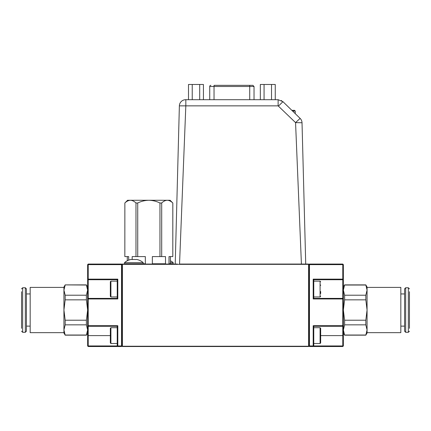 <?xml version="1.0" encoding="UTF-8"?>
<svg xmlns="http://www.w3.org/2000/svg" width="431" height="431" viewBox="0 0 431 431"><rect width="100%" height="100%" fill="white"/><g stroke="black" fill="none" stroke-linecap="round" stroke-linejoin="round"><path stroke-width="0.65" d="M254.031 99.701L254.031 86.491L214.035 86.491L214.035 85.338L252.884 85.338L249.721 85.338L249.721 99.701M210.872 85.338A1.148 1.148 0 0 0 209.725 86.491L209.725 99.701M291.846 110.336L294.518 110.336L295.235 111.053L292.584 111.053M169.238 200.27L167.255 200.27C169.184 200.356 171.037 201.266 172.809 203.001L172.809 256.585L169.006 256.585L169.006 263.772L173.154 263.772L173.154 262.619A14.368 14.368 0 0 0 170.39 260.76M170.39 262.619L173.154 262.619M124.521 262.619L143.2 262.619A14.368 14.368 0 0 0 137.182 259.559A14.078 7.036 -90 0 0 135.523 259.559A14.078 14.078 0 0 0 132.204 259.559A14.078 7.036 90 0 0 130.545 259.559A14.368 14.368 0 0 0 124.521 262.619L124.521 263.772L145.333 263.772L145.333 256.585L132.177 256.585L132.177 259.554M172.809 203.001L170.1 200.27L128.438 200.27M308.596 346.524L122.404 346.524L122.404 346.233L308.596 346.233L308.596 346.524L308.882 346.233L308.882 264.343L122.404 264.343L122.404 264.058L177.389 264.058M130.426 200.27L127.576 200.27L124.845 203.001C126.617 201.277 128.47 200.367 130.426 200.27C132.355 200.356 134.208 201.266 135.98 203.001L135.98 256.585M128.67 260.141L128.67 256.585L124.845 256.585L124.866 203.001L124.845 256.585M137.726 256.585L137.726 203.001L135.98 203.001M137.726 203.001C141.239 201.272 144.94 200.361 148.84 200.27C152.73 200.361 156.437 201.272 159.955 203.001L159.955 256.585L152.348 256.585L152.348 263.772L159.955 263.772L159.955 264.058M161.695 264.058L161.695 263.772L165.499 263.772L165.499 256.585L161.695 256.585L161.695 203.001L159.955 203.001M161.695 203.001C163.446 201.277 165.294 200.367 167.255 200.27M172.831 203.001L172.809 256.585M161.695 263.772L159.955 263.772M161.695 256.585L159.955 256.585M124.866 264.058L124.866 263.772L124.845 264.058M172.809 263.772L172.809 264.058M122.404 346.524L122.118 346.233L122.118 264.343L122.404 264.343L122.404 346.233L122.118 346.233M308.882 346.233L308.596 346.233L308.596 264.058L301.414 264.058L295.558 122.609L296.614 122.609M122.404 264.058L122.118 264.343M308.882 264.343L308.596 264.058M303.564 264.058L305.724 264.058L302.023 122.754L295.558 122.609L278.13 105.859L185.826 105.859L179.538 264.058L303.564 264.058M175.228 264.058L179.371 105.859A6.32 6.32 0 0 1 185.691 99.701L278.13 99.701L282.941 101.662L300.116 118.39L295.558 122.609M302.023 122.754A6.32 6.32 0 0 0 300.116 118.39L299.971 118.25M185.826 99.701L185.826 105.859L179.371 105.859M278.13 105.859L278.13 99.701L282.941 101.662C280.748 100.014 280.748 100.014 282.941 101.662L278.534 106.021M188.498 99.701L188.498 84.476L203.427 84.476L203.427 99.701M192.231 99.701L192.231 84.476M199.693 99.701L199.693 84.476M260.329 99.701L260.329 84.476L275.258 84.476L275.258 99.701M264.063 99.701L264.063 84.476M271.525 99.701L271.525 84.476M121.542 346.524L121.542 345.948L122.118 345.948L121.542 346.524L88.21 346.524L88.21 345.948L117.232 345.948L117.232 326.267L88.21 326.267L88.21 345.948L87.638 345.948L87.638 264.634L88.21 264.634L88.21 279.143L117.808 279.143L117.808 298.969L88.21 298.969L88.21 325.691L117.808 325.691L117.808 345.948L121.542 345.948L121.542 264.634L88.21 264.634L88.21 264.058L121.542 264.058L121.542 264.634L122.118 264.634L121.542 264.058M117.232 298.392L117.232 279.719L88.21 279.719L88.21 298.392L117.232 298.392L117.808 298.969M88.21 264.058L87.638 264.634M88.21 279.143L87.638 279.143L88.21 279.719L88.21 279.143M117.808 279.143L117.232 279.719M88.21 298.392L87.638 298.969L88.21 298.969L88.21 298.392M117.808 345.948L117.232 345.948L117.808 346.524L117.808 345.948M117.232 326.267L117.808 325.691M88.21 325.691L87.638 325.691L88.21 326.267L88.21 325.691M87.638 345.948L88.21 346.524M309.458 264.058L308.882 264.634L309.458 264.634L309.458 264.058L342.79 264.058L342.79 264.634L343.362 264.634L343.362 345.948L342.79 345.948L342.79 326.267L313.768 326.267L313.768 345.948L342.79 345.948L342.79 346.524L309.458 346.524L308.882 345.948L313.192 345.948L313.192 325.691L342.79 325.691L342.79 298.969L313.192 298.969L313.192 279.143L342.79 279.143L342.79 264.634L309.458 264.634L309.458 346.524M342.79 289.056L342.79 279.719L313.768 279.719L313.768 298.392L342.79 298.392L342.79 289.056M343.362 279.143L342.79 279.143L342.79 279.719L343.362 279.143M342.79 264.058L343.362 264.634M313.768 279.719L313.192 279.143M313.768 298.392L313.192 298.969M342.79 298.392L342.79 298.969L343.362 298.969L342.79 298.392M342.79 325.691L342.79 326.267L343.362 325.691L342.79 325.691M313.768 326.267L313.192 325.691M313.192 345.948L313.192 346.524L313.768 345.948L313.192 345.948M343.362 345.948L342.79 346.524M409.45 291.712L409.45 328.352L409.45 291.712M405.679 332.301L404.564 331.186L404.564 288.878L405.679 287.763L405.679 332.301L408.335 332.301L409.45 331.186M343.362 333.018L344.606 335.173L343.362 329.936L344.606 324.845L344.606 320.217L343.362 310.029L344.606 299.847L344.606 295.219L343.362 290.122L344.606 284.891L365.822 284.891L367.067 287.046L367.067 290.122L367.067 287.402L400.83 287.402L400.83 332.657L367.067 332.657M365.822 284.891L367.067 290.122L367.067 329.629M367.067 290.122L365.822 295.219L365.822 299.847L367.067 310.029L367.067 333.018L365.822 335.173L367.067 329.936L365.822 324.845L344.606 324.845M367.067 310.029L365.822 320.217L365.822 324.845M365.822 285.031L344.606 285.031M344.606 295.219L365.822 295.219M344.606 335.032L365.822 335.032M365.822 299.847L344.606 299.847M344.606 320.217L365.822 320.217M21.55 291.712L21.55 328.352L21.55 291.712M25.321 287.763L26.436 288.878L26.436 331.186L25.321 332.301L25.321 287.763L22.665 287.763L21.55 288.878M63.933 329.629L63.933 287.402L30.17 287.402L30.17 332.657L63.933 332.657M65.178 335.173L63.933 333.018L63.933 310.029L65.178 299.847L65.178 295.219L63.933 290.122L63.933 287.046L65.178 284.891L86.394 285.031L87.638 290.122L86.394 295.219L86.394 299.847L87.638 310.029L86.394 320.217L86.394 324.845L87.638 329.936L86.394 335.173L65.178 335.173L63.933 329.936L65.178 324.845L65.178 320.217L63.933 310.029M87.638 287.046L86.394 285.031M63.933 290.122L65.178 285.031M65.178 295.219L86.394 295.219M65.178 320.217L86.394 320.217M86.394 299.847L65.178 299.847M65.178 335.032L86.394 335.032M86.394 324.845L65.178 324.845M320.664 291.523L320.664 293.549M320.664 285.031L320.664 285.333M320.664 338.071L320.664 328.277L320.664 342.931L320.088 343.507L320.088 327.7L320.664 328.277M320.664 338.782L320.664 339.628M320.664 331.579L320.664 331.881M110.912 296.959L117.232 296.959L117.232 281.152L110.912 281.152L110.336 281.729L110.336 296.383L110.912 296.959L110.912 281.152M110.912 327.7L110.912 343.507L117.232 343.507L117.232 327.7L110.912 327.7L110.336 328.277L110.336 335.604L87.638 335.604M110.912 343.507L110.336 342.931L110.336 335.604M214.035 99.701L214.035 86.491L209.725 86.491M320.664 335.604L343.362 335.604M405.679 287.763L408.335 287.763L408.335 332.301M25.321 332.301L22.665 332.301L22.665 287.763M313.768 281.152L320.088 281.152L320.088 296.959L320.664 296.383M295.235 113.639L295.235 111.053M138.173 264.058L138.173 263.772M129.553 264.058L129.553 263.772M127.29 256.585L127.29 260.76M170.39 256.585L170.39 263.772M172.831 263.772L172.831 264.058M143.2 263.772L143.2 262.619M281.712 100.709L281.378 100.515M254.031 86.491L252.884 85.338M408.335 287.763L409.45 288.878M400.83 326.122L404.564 326.122M400.83 293.942L404.564 293.942M343.362 287.046L344.606 284.891M344.606 335.173L365.822 335.173M22.665 332.301L21.55 331.186M30.17 293.942L26.436 293.942M30.17 326.122L26.436 326.122M87.638 333.018L86.394 335.173M86.394 284.891L65.178 284.891M320.088 281.152L320.664 281.729M313.768 296.959L320.088 296.959M313.768 327.7L320.088 327.7M313.768 343.507L320.088 343.507"/></g></svg>
